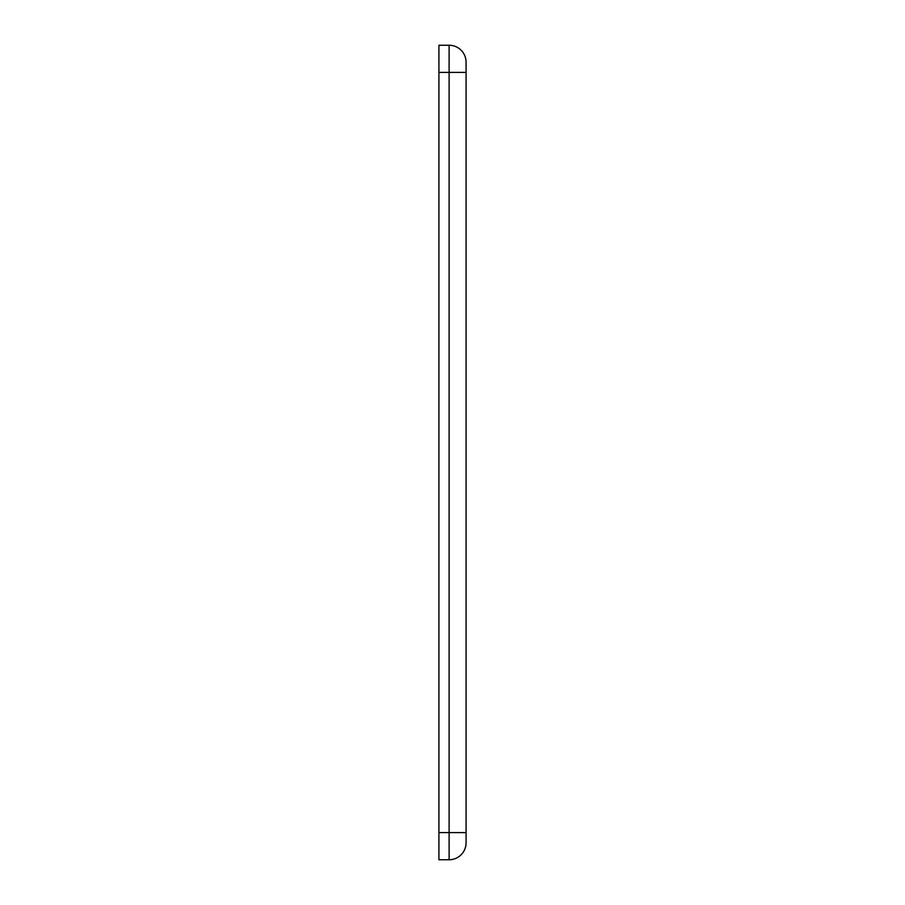 <?xml version="1.0" encoding="UTF-8"?>
<svg xmlns="http://www.w3.org/2000/svg" width="905" height="905" viewBox="0 0 905 905"><rect width="100%" height="100%" fill="white"/><g stroke="black" fill="none" stroke-linecap="round" stroke-linejoin="round"><path stroke-width="0.68" stroke-dasharray="4.53 3.39" d="M438.925 45.25L438.925 859.75L449.106 859.75A16.969 16.969 0 0 0 466.075 842.781L466.075 62.219A16.969 16.969 0 0 0 449.106 45.25L438.925 45.25M466.075 62.219A16.969 16.969 0 0 0 449.106 45.25L449.106 859.75A16.969 16.969 0 0 0 466.075 842.781M466.075 832.6L438.925 832.6M438.925 72.4L466.075 72.4"/><path stroke-width="1.36" d="M438.925 832.6L438.925 45.25L449.106 45.25A16.969 16.969 0 0 1 466.075 62.219L466.075 842.781A16.969 16.969 0 0 1 449.106 859.75L438.925 859.75L438.925 832.6L449.106 832.6L449.106 72.4L466.075 72.4M466.075 842.781A16.969 16.969 0 0 1 449.106 859.75L449.106 832.6L466.075 832.6M449.106 45.25L449.106 72.4L438.925 72.4"/></g></svg>
